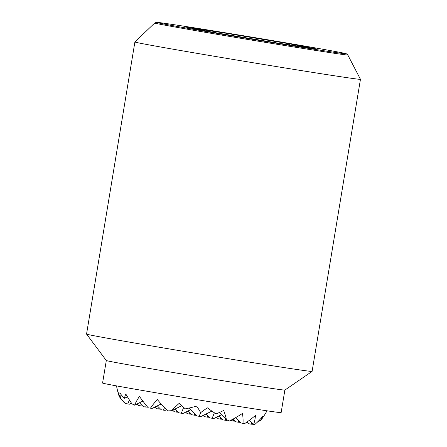 <?xml version="1.0" encoding="UTF-8"?>
<svg xmlns="http://www.w3.org/2000/svg" width="447" height="447" viewBox="0 0 447 447"><rect width="100%" height="100%" fill="white"/><g stroke="black" fill="none" stroke-linecap="round" stroke-linejoin="round"><path stroke-width="0.67" d="M124.691 402.747A79.365 32.396 -29.4 0 1 123.361 401.786A65.743 37.118 39.6 0 1 122.903 400.965M119.925 396.992L119.572 397.165A79.365 32.396 -29.4 0 1 118.723 395.025A79.365 32.396 -29.4 0 1 118.181 392.405A50.74 21.462 48.5 0 0 120.712 398.78A50.74 28.647 39.6 0 1 119.874 392.796A79.365 45.985 -21.3 0 0 124.406 398.299A80.968 33.05 -29.4 0 1 125.797 393.952A65.743 27.809 48.5 0 0 131.932 403.797A79.365 45.985 -21.3 0 0 134.597 405.166A79.449 32.43 -29.4 0 1 139.442 396.416A74.615 31.564 48.5 0 0 148.186 407.781A68.587 0.721 9.4 0 0 149.315 407.977A68.587 0.721 9.4 0 0 150.46 408.178A74.615 30.457 -29.4 0 1 157.288 399.506A79.449 33.609 48.5 0 0 167.67 410.905A79.365 45.985 -21.3 0 0 171.654 410.681A65.743 26.837 -29.4 0 1 179.331 403.233A80.968 34.251 48.5 0 0 185.254 408.849A79.365 45.985 -21.3 0 0 196.619 406.105A50.74 28.647 39.6 0 1 200.647 412.642A50.74 20.713 -29.4 0 1 207.408 407.871A79.365 33.57 48.5 0 0 216.113 413.905A80.968 46.918 -21.3 0 0 223.662 410.497A65.743 37.118 39.6 0 1 226.4 419.649A79.365 33.57 48.5 0 0 229.384 421.013A79.449 46.035 -21.3 0 0 242.436 413.458A74.615 42.13 39.6 0 1 243.012 423.343L240.749 422.946L235.513 417.721M154.83 407.088L156.355 408.608L158.635 409.005L159.154 407.714M139.458 402.769L143.342 406.647L145.621 407.044L146.264 405.451M155.735 407.988L153.802 407.871L153.941 407.524M142.722 406.027L140.788 405.91L141.313 404.619M131.513 403.177L129.434 404.2L127.775 403.948L129.395 399.953M127.445 396.802L124.406 398.299M175.146 408.96L179.035 412.838L181.309 413.229L183.672 407.401M188.159 410.922L192.042 414.799L194.322 415.19L194.847 413.9M203.53 415.235L205.056 416.76L207.335 417.157L207.861 415.866M216.544 417.196L218.069 418.722L220.349 419.118L220.868 417.828M230.725 420.331L233.362 421.08L233.882 419.789M161.149 403.971L152.114 408.424L150.46 408.178M166.502 409.709L165.127 410.385L163.468 410.139L164.49 407.608M178.409 412.218L176.476 412.1L177.001 410.81M191.422 414.179L189.489 414.062L190.014 412.771M204.435 416.14L202.502 416.023L202.642 415.671M217.449 418.101L215.515 417.984L215.655 417.638M249.236 420.398L253.499 424.65A79.365 33.57 48.5 0 0 255.366 424.019A65.743 38.09 -21.3 0 0 262.702 416.386A80.968 45.717 39.6 0 1 260.478 420.593A79.365 33.57 48.5 0 0 261.786 419.029A80.968 80.968 0 0 0 267.021 410.804M259.685 419.8L260.478 420.593M219.276 412.542L226.4 419.649M253.136 424.287L251.203 424.175L251.728 422.884M260.087 420.202A50.74 20.713 -29.4 0 1 258.936 421.426L257.243 422.264M240.123 422.326L238.195 422.208L238.715 420.918M227.501 420.174L226.841 420.498L225.182 420.247L225.701 418.956M221.494 414.755L213.828 418.537L212.169 418.286L214.392 412.793M211.895 411.111L200.815 416.576L199.155 416.325L200.647 412.642M247.09 421.946L248.929 423.778L251.203 424.175M233.138 419.046L235.915 421.817L238.195 422.208M219.019 415.978L222.902 419.856L225.182 420.247M206.006 414.017L209.889 417.889L212.169 418.286M188.997 408.066L196.876 415.928L199.155 416.325M235.295 421.197L233.362 421.08M222.282 419.236L220.349 419.118M209.269 417.269L207.335 417.157M196.255 415.308L194.322 415.19M190.634 409.698L182.974 413.481L181.309 413.229M181.828 405.664L171.654 410.681M185.684 412.14L187.215 413.665L189.489 414.062M172.671 410.178L174.201 411.704L176.476 412.1M157.305 405.865L161.188 409.743L163.468 410.139M186.589 413.045L184.656 412.927L184.801 412.581M173.576 411.084L171.648 410.966L171.788 410.62M160.568 409.122L158.635 409.005M147.633 407.122L145.621 407.044M142.856 401.093L134.597 405.166M137.888 404.898L135.955 404.781L136.095 404.429M136.983 403.993L138.509 405.518L140.788 405.91M120.712 398.78L125.495 403.552L127.775 403.948M135.955 404.781L135.536 404.708M171.648 410.966L170.475 410.765M243.012 423.343A68.587 0.721 9.4 0 0 244.677 423.588A74.615 43.236 -21.3 0 0 255.449 415.419A79.449 44.862 39.6 0 1 253.499 424.65M202.502 416.023L202.083 415.95M184.656 412.927L184.237 412.855M215.515 417.984L215.096 417.911M153.802 407.871L153.382 407.798M86.55 334.082A114.309 1.196 9.4 0 0 132.876 342.72A114.309 1.196 9.4 0 0 249.8 362.176A114.309 1.196 9.4 0 0 312.09 371.418L284.862 390.08A90.495 0.95 9.4 0 1 235.547 382.766A90.495 0.95 9.4 0 1 142.984 367.361A90.495 0.95 9.4 0 1 106.308 360.522L86.55 334.082A114.309 1.196 9.4 0 0 86.55 334.082L134.899 41.973A114.309 1.196 9.4 0 0 134.899 41.973A114.309 1.196 9.4 0 0 181.231 50.623A114.309 1.196 9.4 0 0 298.702 70.168A114.309 1.196 9.4 0 0 360.455 79.315A114.309 1.196 9.4 0 0 360.455 79.303L347.8 54.964A97.854 1.023 -170.6 0 1 347.8 54.964A97.854 1.023 -170.6 0 1 295.277 47.203A97.854 1.023 -170.6 0 1 194.384 30.418A97.854 1.023 -170.6 0 1 154.729 23.004A97.854 1.023 -170.6 0 1 154.74 22.998L156.461 22.35A96.261 1.006 9.4 0 0 195.456 29.653A96.261 1.006 9.4 0 0 295.149 46.237A96.261 1.006 9.4 0 0 346.369 53.791A96.261 1.006 9.4 0 0 307.368 46.527A96.261 1.006 9.4 0 0 209.213 30.189A96.261 1.006 9.4 0 0 156.461 22.35M312.09 371.418A114.309 1.196 9.4 0 0 312.101 371.407L360.455 79.315M106.308 360.517L102.575 383.068A90.495 0.95 9.4 0 0 139.252 389.913A90.495 0.95 9.4 0 0 232.25 405.39A90.495 0.95 9.4 0 0 281.135 412.626L284.868 390.08M289.773 43.873L316.158 48.879L277.794 43.096L213.051 32.301L186.667 27.295L225.031 33.078L289.773 43.873L289.606 44.879M225.031 33.078L224.835 34.268M116.522 385.89A80.968 80.968 0 0 0 118.723 395.025M346.369 53.791L347.788 54.953M154.729 23.004L134.905 41.962"/></g></svg>

